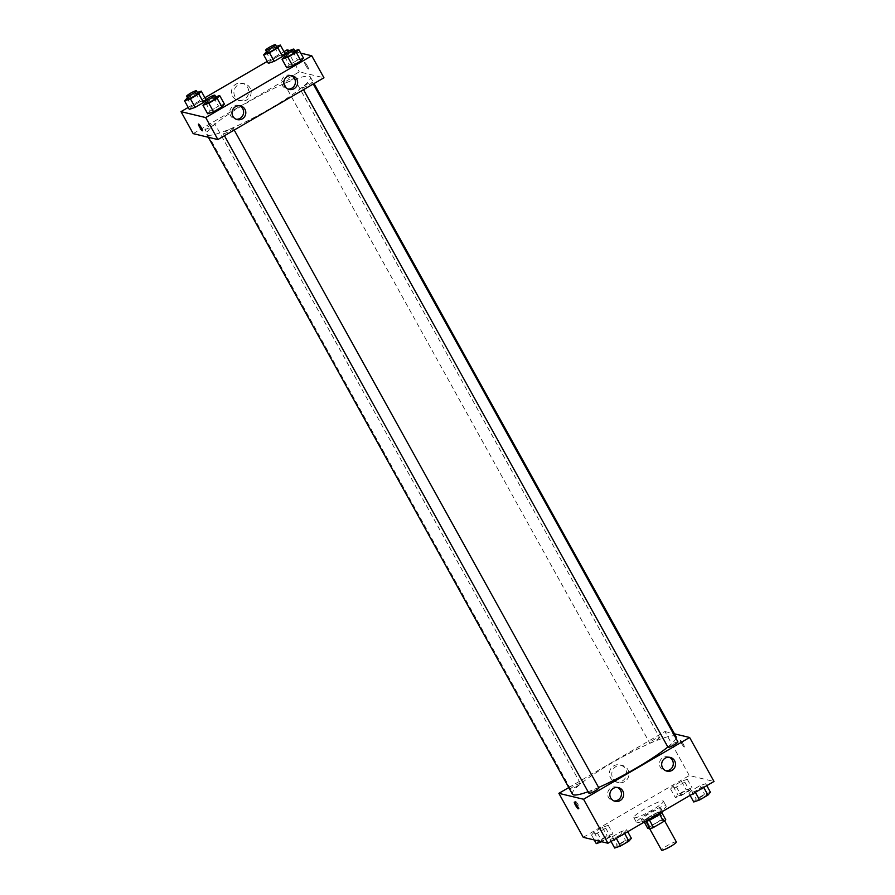 <?xml version="1.0" encoding="UTF-8"?>
<svg xmlns="http://www.w3.org/2000/svg" width="895" height="895" viewBox="0 0 895 895"><rect width="100%" height="100%" fill="white"/><g stroke="black" fill="none" stroke-linecap="round" stroke-linejoin="round"><path stroke-width="0.67" stroke-dasharray="4.47 3.36" d="M676.34 841.938A8.469 1.186 -29 0 0 668.364 845.003A8.469 1.186 -29 0 0 661.539 850.138M649.513 828.255A8.469 1.186 -29 0 0 657.881 824.765A8.469 1.186 -29 0 0 664.157 819.943A8.469 1.186 -29 0 0 656.18 823.008A8.469 1.186 -29 0 0 649.345 828.155A8.469 1.186 -29 0 0 649.513 828.255M659.615 814.26L659.581 814.204A10.919 1.522 -29 0 0 661.696 812.436L659.335 811.866A10.919 1.522 -29 0 0 655.934 813.32L645.787 819.238L649.848 826.566L659.995 820.659A10.919 1.522 -29 0 1 663.408 819.205L665.768 819.764M649.848 826.566A10.919 1.522 -29 0 0 647.734 828.322M659.581 814.204L649.468 820.156M646.067 821.632L643.673 820.995L644.333 822.192M646.033 821.565A10.919 1.522 -29 0 0 649.434 820.111M645.787 819.238A10.919 1.522 -29 0 0 643.673 820.995M643.897 822.292A11.288 1.577 151 0 1 642.811 822.192A11.288 1.577 151 0 1 651.918 815.334A11.288 1.577 151 0 1 662.557 811.25A11.288 1.577 151 0 1 662.58 811.407M653.574 814.808A11.288 1.577 -29 0 0 661.204 808.8A11.288 1.577 -29 0 0 650.564 812.895A11.288 1.577 -29 0 0 641.458 819.742A11.288 1.577 -29 0 0 641.693 819.887A11.288 1.577 -29 0 0 653.574 814.808M655.934 813.32L659.995 820.659M659.335 811.866L663.408 819.205M636.871 822.695A16.927 2.361 -29 0 0 653.596 815.714A16.927 2.361 -29 0 0 666.137 806.071A16.927 2.361 -29 0 0 650.184 812.201A16.927 2.361 -29 0 0 636.524 822.483A16.927 2.361 -29 0 0 636.871 822.695M634.163 817.817A16.927 2.361 -29 0 0 650.889 810.825A16.927 2.361 -29 0 0 663.43 801.182A16.927 2.361 -29 0 0 647.477 807.324A16.927 2.361 -29 0 0 633.817 817.594A16.927 2.361 -29 0 0 634.163 817.817M583.249 837.317L689.307 775.54L713.997 781.458M626.645 829.754L624.151 832.596L615.805 837.463L609.942 839.488L612.437 836.646L620.783 831.791L626.645 829.754L624.151 832.596L615.805 837.463L609.942 839.488L612.437 836.646L620.783 831.791L626.645 829.754L627.719 831.712M689.005 793.429L691.499 790.598L699.845 785.732L705.707 783.707L703.213 786.537L694.867 791.404L689.005 793.429L691.499 790.598L699.845 785.732L705.707 783.707L703.213 786.537L694.867 791.404L689.005 793.429L690.09 795.386M670.601 789.021L673.096 786.179L681.442 781.313L687.304 779.288L684.809 782.129L676.463 786.985L670.601 789.021L673.096 786.179L681.442 781.313L687.304 779.288L684.809 782.129L676.463 786.985L670.601 789.021L675.345 797.568L677.839 794.738L686.185 789.871L692.048 787.835L689.553 790.677L681.207 795.543L675.345 797.568M591.539 835.069L594.034 832.238L602.38 827.372L608.242 825.347L605.747 828.177L597.401 833.044L591.539 835.069L594.034 832.238L602.38 827.372L608.242 825.347L605.747 828.177L597.401 833.044L591.539 835.069L594.246 839.957M681.587 743.488A3.882 0.582 -120.2 0 0 684.306 747.034A3.882 0.582 -120.2 0 0 682.851 743.387A3.882 0.582 -120.2 0 0 680.401 740.322A3.882 0.582 -120.2 0 0 681.587 743.488M568.784 787.566L664.929 731.551L689.307 775.54M664.929 731.551L674.494 733.844M681.576 743.499A3.882 0.582 59.8 0 1 680.401 740.322A3.882 0.582 59.8 0 1 682.851 743.387A3.882 0.582 59.8 0 1 684.306 747.034A3.882 0.582 59.8 0 1 681.576 743.499M622.215 781.044A8.782 8.603 103.5 0 0 620.045 764.901A8.782 8.603 103.5 0 0 609.64 771.434A8.782 8.603 103.5 0 0 622.215 781.044M624.609 781.626A8.782 8.603 -76.5 0 1 612.035 772.016A8.782 8.603 -76.5 0 1 628.928 772.743A8.782 8.603 -76.5 0 1 624.609 781.626M578.282 804.941A3.882 0.582 -120.2 0 0 575.552 801.405A3.882 0.582 -120.2 0 0 577.006 805.041A3.882 0.582 -120.2 0 0 579.457 808.107A3.882 0.582 -120.2 0 0 578.282 804.941M669.091 757.237A7.048 6.903 103.5 0 0 659.503 764.755A7.048 6.903 103.5 0 0 665.846 770.763M617.27 787.421A7.048 6.903 103.5 0 0 607.671 794.939A7.048 6.903 103.5 0 0 614.026 800.947M580.329 783.416A5.638 0.783 -29 0 0 574.758 785.743A5.638 0.783 -29 0 0 570.574 788.965A5.638 0.783 -29 0 0 575.899 786.918A5.638 0.783 -29 0 0 580.441 783.494A5.638 0.783 -29 0 0 580.329 783.416M677.918 741.854A5.638 0.783 -29 0 0 672.592 743.902A5.638 0.783 -29 0 0 668.039 747.325M598.844 787.902A5.638 0.783 -29 0 0 593.53 789.949A5.638 0.783 -29 0 0 588.977 793.373M649.759 742.984A5.638 0.783 -29 0 0 655.33 740.657A5.638 0.783 -29 0 0 659.514 737.435A5.638 0.783 -29 0 0 654.189 739.483A5.638 0.783 -29 0 0 649.636 742.906A5.638 0.783 -29 0 0 649.759 742.984M588.06 791.728A59.249 8.279 -29 0 0 598.61 787.466M667.849 746.978A59.249 8.279 -29 0 0 675.982 738.364M676.061 736.686A59.249 8.279 -29 0 0 620.235 758.166A59.249 8.279 -29 0 0 572.431 794.134M207.942 135.19A59.249 8.279 -29 0 0 266.486 110.756A59.249 8.279 -29 0 0 310.386 76.981A59.249 8.279 -29 0 0 254.549 98.461A59.249 8.279 -29 0 0 206.745 134.429A59.249 8.279 -29 0 0 207.942 135.19M214.655 123.723A5.638 0.783 151 0 1 214.766 123.79A5.638 0.783 151 0 1 210.213 127.213A5.638 0.783 151 0 1 204.899 129.26A5.638 0.783 151 0 1 209.083 126.05A5.638 0.783 151 0 1 214.655 123.723M302.476 87.699A5.638 0.783 -29 0 0 308.059 85.361A5.638 0.783 -29 0 0 312.232 82.15A5.638 0.783 -29 0 0 306.918 84.197A5.638 0.783 -29 0 0 302.365 87.62A5.638 0.783 -29 0 0 302.476 87.699M223.414 133.747A5.638 0.783 -29 0 0 228.986 131.42A5.638 0.783 -29 0 0 233.17 128.209A5.638 0.783 -29 0 0 227.856 130.256A5.638 0.783 -29 0 0 223.302 133.679A5.638 0.783 -29 0 0 223.414 133.747M284.073 83.28A5.638 0.783 -29 0 0 289.656 80.953A5.638 0.783 -29 0 0 293.828 77.731A5.638 0.783 -29 0 0 288.514 79.778A5.638 0.783 -29 0 0 283.961 83.201A5.638 0.783 -29 0 0 284.073 83.28M193.197 133.635L299.254 71.857L323.945 77.775M205.995 99.669L200.133 101.706L191.787 106.561L189.292 109.403L191.787 106.561L200.133 101.706L205.995 99.669L205.044 100.743L205.951 99.591M285.058 53.622L279.195 55.647L270.849 60.513L268.355 63.344L270.849 60.513L279.195 55.647L285.058 53.622L284.118 54.696L285.013 53.532M303.461 58.03L297.599 60.054L289.253 64.921L286.758 67.763L289.253 64.921L297.599 60.054L303.461 58.03M289.89 50.545L300.754 53.152M188.207 107.445L204.91 97.723M267.281 61.397L283.972 51.664M210.191 110.98L207.696 113.81L210.191 110.98L218.537 106.113L210.191 110.98L205.447 102.433M224.399 104.088L218.537 106.113L224.399 104.088M291.222 75.549A7.048 6.903 103.5 0 0 281.634 83.056A7.048 6.903 103.5 0 0 287.977 89.075M239.401 105.733A7.048 6.903 103.5 0 0 229.814 113.251A7.048 6.903 103.5 0 0 236.157 119.259M232.622 96.123A8.782 8.603 103.5 0 0 248.486 93.751A8.782 8.603 103.5 0 0 233.271 86.513A8.782 8.603 103.5 0 0 232.622 96.123M287.06 49.863L299.254 71.857M308.383 69.016A3.882 0.582 -120.2 0 0 308.473 69.004A3.882 0.582 -120.2 0 0 307.019 65.357A3.882 0.582 -120.2 0 0 304.568 62.303A3.882 0.582 -120.2 0 0 305.877 65.704A3.882 0.582 -120.2 0 0 308.383 69.016A3.882 0.582 59.8 0 1 305.877 65.704A3.882 0.582 59.8 0 1 304.568 62.303A3.882 0.582 59.8 0 1 307.019 65.357A3.882 0.582 59.8 0 1 308.473 69.004A3.882 0.582 59.8 0 1 308.383 69.016M235.016 96.694A8.782 8.603 -76.5 0 1 244.57 83.783A8.782 8.603 -76.5 0 1 250.891 94.333A8.782 8.603 -76.5 0 1 235.016 96.694M202.404 130.782L202.415 130.782A3.882 0.582 -120.2 0 0 201.095 127.381A3.882 0.582 -120.2 0 0 198.6 124.069A3.882 0.582 -120.2 0 0 198.511 124.081A3.882 0.582 -120.2 0 0 198.5 124.081L198.511 124.081M187.447 97.779L197.403 92.453M197.84 93.248A5.638 0.783 -29 0 0 192.526 95.295A5.638 0.783 -29 0 0 187.972 98.718M187.044 98.014L191.787 106.561M195.401 93.147L200.133 101.706M266.509 51.72L276.465 46.395M276.902 47.189A5.638 0.783 -29 0 0 271.588 49.236A5.638 0.783 -29 0 0 267.034 52.66M266.106 51.955L270.849 60.513M274.463 47.088L279.195 55.647M205.85 102.198L215.796 96.873M216.243 97.667A5.638 0.783 -29 0 0 210.918 99.714A5.638 0.783 -29 0 0 206.365 103.138M213.793 97.566L218.537 106.113M284.912 56.139L294.869 50.814M295.305 51.608A5.638 0.783 -29 0 0 289.991 53.655A5.638 0.783 -29 0 0 285.438 57.079M284.509 56.374L289.253 64.921M292.866 51.507L297.599 60.054M596.283 843.627L598.777 840.785L607.123 835.919L612.985 833.894L610.491 836.735L601.708 841.747M599.807 841.568A5.638 0.783 -29 0 0 605.389 839.241A5.638 0.783 -29 0 0 609.562 836.019A5.638 0.783 -29 0 0 604.248 838.067A5.638 0.783 -29 0 0 599.695 841.49A5.638 0.783 -29 0 0 599.807 841.568A5.638 0.783 -29 0 0 605.4 839.264A5.638 0.783 -29 0 0 609.573 836.042A5.638 0.783 -29 0 0 604.259 838.089A5.638 0.783 -29 0 0 599.706 841.513A5.638 0.783 -29 0 0 599.818 841.591M608.242 825.347L612.985 833.894M605.747 828.177L610.491 836.735M597.401 833.044L602.134 841.591M594.034 832.238L598.777 840.785M602.38 827.372L607.123 835.919M678.869 795.51A5.638 0.783 -29 0 0 684.451 793.183A5.638 0.783 -29 0 0 688.635 789.972A5.638 0.783 -29 0 0 683.31 792.019A5.638 0.783 -29 0 0 678.757 795.442A5.638 0.783 -29 0 0 678.869 795.51M687.304 779.288L692.048 787.835M684.809 782.129L689.553 790.677M676.463 786.985L681.207 795.543M673.096 786.179L677.839 794.738M681.442 781.313L686.185 789.871M678.88 795.532A5.638 0.783 -29 0 0 684.462 793.205A5.638 0.783 -29 0 0 688.647 789.983A5.638 0.783 -29 0 0 683.321 792.03A5.638 0.783 -29 0 0 678.768 795.465A5.638 0.783 -29 0 0 678.88 795.532M614.686 848.035L617.17 845.204L625.527 840.338L631.378 838.313M618.21 845.988A5.638 0.783 -29 0 0 623.781 843.649A5.638 0.783 -29 0 0 627.966 840.439A5.638 0.783 -29 0 0 622.651 842.486A5.638 0.783 -29 0 0 618.098 845.909A5.638 0.783 -29 0 0 618.21 845.988A5.638 0.783 -29 0 0 623.793 843.672A5.638 0.783 -29 0 0 627.977 840.461A5.638 0.783 -29 0 0 622.663 842.508A5.638 0.783 -29 0 0 618.109 845.932A5.638 0.783 -29 0 0 618.221 845.999M624.151 832.596L624.654 833.502M615.805 837.463L616.297 838.369M609.942 839.488L611.028 841.434M612.437 836.646L617.17 845.204M620.783 831.791L625.527 840.338M693.748 801.987L696.243 799.145L704.589 794.279L710.451 792.254M697.272 799.929A5.638 0.783 -29 0 0 702.855 797.602A5.638 0.783 -29 0 0 707.028 794.38A5.638 0.783 -29 0 0 701.714 796.427A5.638 0.783 -29 0 0 697.16 799.85A5.638 0.783 -29 0 0 697.272 799.929M705.707 783.707L706.793 785.653M703.213 786.537L703.716 787.443M694.867 791.404L695.37 792.31M691.499 790.598L696.243 799.145M699.845 785.732L704.589 794.279M697.283 799.951A5.638 0.783 -29 0 0 702.866 797.624A5.638 0.783 -29 0 0 707.039 794.402A5.638 0.783 -29 0 0 701.725 796.449A5.638 0.783 -29 0 0 697.171 799.873A5.638 0.783 -29 0 0 697.283 799.951M664.616 820.793L664.157 819.943M649.703 828.804L649.345 828.155M641.458 819.742L642.811 822.192M661.204 808.8L662.557 811.25M633.817 817.594L636.524 822.483M663.43 801.182L666.137 806.071M615.95 781.984L618.344 782.554M620.045 764.901L622.439 765.471M578.248 808.812L579.457 808.107M574.344 802.11L575.552 801.405M670.243 757.405L667.994 756.868M666.954 771.132L664.705 770.584M618.411 787.6L616.174 787.063M615.122 801.316L612.885 800.779M206.745 134.429L208.322 137.259M310.386 76.981L314.022 83.548M580.441 783.494L214.766 123.79M570.574 788.965L204.899 129.26M302.365 87.62L303.506 89.679M312.232 82.15L313.261 83.996M223.302 133.679L224.444 135.738M233.17 128.209L234.199 130.055M283.961 83.201L649.636 742.906M293.828 77.731L659.514 737.435M292.374 75.717L290.125 75.18M289.085 89.433L286.836 88.896M240.542 105.912L238.305 105.364M237.253 119.628L235.016 119.091M238.081 100.296L240.475 100.866M242.176 83.213L244.57 83.783"/><path stroke-width="1.34" d="M649.703 828.804L661.539 850.138A8.469 1.186 -29 0 0 661.707 850.25A8.469 1.186 -29 0 0 670.075 846.759A8.469 1.186 -29 0 0 676.34 841.938L664.616 820.793M659.615 814.26L663.643 821.532A10.919 1.522 -29 0 0 665.768 819.764L661.752 812.537M663.643 821.532L653.495 827.439A10.919 1.522 -29 0 1 650.094 828.893L647.734 828.322L644.333 822.192M649.468 820.156L653.495 827.439M646.067 821.632L650.094 828.893M662.58 811.407A11.288 1.577 151 0 1 654.927 817.258A11.288 1.577 151 0 1 643.897 822.292M674.494 733.844L689.62 737.48L713.997 781.458L607.94 843.235L583.249 837.317L558.872 793.339L568.784 787.566M577.062 805.645A3.882 0.582 59.8 0 1 578.248 808.812A3.882 0.582 59.8 0 1 575.787 805.746A3.882 0.582 59.8 0 1 574.344 802.11A3.882 0.582 59.8 0 1 577.062 805.645M689.62 737.48L583.551 799.257L607.94 843.235M583.551 799.257L558.872 793.339M665.209 758.166A7.048 6.903 -76.5 0 1 675.311 765.874A7.048 6.903 -76.5 0 1 661.741 765.292A7.048 6.903 -76.5 0 1 665.209 758.166M613.388 788.35A7.048 6.903 -76.5 0 1 623.479 796.069A7.048 6.903 -76.5 0 1 609.92 795.476A7.048 6.903 -76.5 0 1 613.388 788.35M665.846 770.763A7.048 6.903 103.5 0 0 669.091 757.237M614.026 800.947A7.048 6.903 103.5 0 0 617.27 787.421M303.506 89.679L668.039 747.325A5.638 0.783 -29 0 0 668.162 747.392A5.638 0.783 -29 0 0 673.734 745.065A5.638 0.783 -29 0 0 677.918 741.854L313.261 83.996M224.444 135.738L588.977 793.373A5.638 0.783 -29 0 0 589.089 793.451A5.638 0.783 -29 0 0 594.672 791.124A5.638 0.783 -29 0 0 598.844 787.902L234.199 130.055M208.322 137.259L572.431 794.134A59.249 8.279 -29 0 0 573.628 794.894A59.249 8.279 -29 0 0 588.06 791.728M598.61 787.466A59.249 8.279 -29 0 0 667.849 746.978M675.982 738.364A59.249 8.279 -29 0 0 676.061 736.686L314.022 83.548M217.877 139.553L323.945 77.775L311.751 55.781L205.693 117.569L217.877 139.553L193.197 133.635L181.003 111.651L188.207 107.445M296.748 79.062A7.048 6.903 -76.5 0 1 289.085 89.433A7.048 6.903 -76.5 0 1 287.34 76.467A7.048 6.903 -76.5 0 1 296.748 79.062M232.879 116.272A7.048 6.903 -76.5 0 1 240.542 105.912A7.048 6.903 -76.5 0 1 245.61 114.381A7.048 6.903 -76.5 0 1 232.879 116.272M203.501 102.511L205.044 100.743L203.501 102.511L195.155 107.366L203.501 102.511L198.757 93.953L190.411 98.819L184.549 100.844L187.447 97.779M189.292 109.403L195.155 107.366L189.292 109.403L184.549 100.844M282.563 56.452L284.118 54.696L282.563 56.452L274.217 61.319L282.563 56.452L277.83 47.905L269.473 52.76L263.622 54.796L266.509 51.72M268.355 63.344L274.217 61.319L268.355 63.344L263.622 54.796M303.461 58.03L300.966 60.871L303.461 58.03L298.717 49.482L296.223 52.313L287.877 57.179L282.014 59.204L284.912 56.139M292.62 65.727L300.966 60.871L292.62 65.727L286.758 67.763L292.62 65.727L287.877 57.179M205.693 117.569L181.003 111.651M283.972 51.664L287.06 49.863L289.89 50.545M300.754 53.152L311.751 55.781M204.91 97.723L267.281 61.397M207.696 113.81L213.558 111.785L221.904 106.919L224.399 104.088L221.904 106.919L213.558 111.785L207.696 113.81L202.952 105.263L205.85 102.198M287.977 89.075A7.048 6.903 103.5 0 0 291.222 75.549M236.157 119.259A7.048 6.903 103.5 0 0 239.401 105.733M198.589 124.081A3.882 0.582 59.8 0 1 201.095 127.381A3.882 0.582 59.8 0 1 202.404 130.782A3.882 0.582 59.8 0 1 199.954 127.728A3.882 0.582 59.8 0 1 198.5 124.081A3.882 0.582 59.8 0 1 198.589 124.081M198.5 124.081A3.882 0.582 -120.2 0 0 199.954 127.728A3.882 0.582 -120.2 0 0 202.415 130.782M197.403 92.453L201.252 91.122L198.757 93.953M186.619 96.28L187.972 98.718A5.638 0.783 -29 0 0 188.084 98.797A5.638 0.783 -29 0 0 193.656 96.47A5.638 0.783 -29 0 0 197.84 93.248L196.486 90.809A5.638 0.783 -29 0 0 191.172 92.856A5.638 0.783 -29 0 0 186.619 96.28A5.638 0.783 -29 0 0 186.731 96.347A5.638 0.783 -29 0 0 192.302 94.02A5.638 0.783 -29 0 0 196.486 90.809M201.252 91.122L205.951 99.591M190.411 98.819L195.155 107.366M276.465 46.395L280.314 45.063L277.83 47.905M265.681 50.221L267.034 52.66A5.638 0.783 -29 0 0 267.146 52.738A5.638 0.783 -29 0 0 272.718 50.411A5.638 0.783 -29 0 0 276.902 47.189L275.548 44.75A5.638 0.783 -29 0 0 270.234 46.797A5.638 0.783 -29 0 0 265.681 50.221A5.638 0.783 -29 0 0 265.793 50.299A5.638 0.783 -29 0 0 271.364 47.961A5.638 0.783 -29 0 0 275.548 44.75M280.314 45.063L285.013 53.532M269.473 52.76L274.217 61.319M215.796 96.873L219.655 95.53L217.161 98.372L208.815 103.238L202.952 105.263M205.011 100.687L206.365 103.138A5.638 0.783 -29 0 0 206.488 103.205A5.638 0.783 -29 0 0 212.059 100.878A5.638 0.783 -29 0 0 216.243 97.667L214.889 95.217A5.638 0.783 -29 0 0 209.564 97.264A5.638 0.783 -29 0 0 205.011 100.687A5.638 0.783 -29 0 0 205.134 100.766A5.638 0.783 -29 0 0 210.705 98.439A5.638 0.783 -29 0 0 214.889 95.217M219.655 95.53L224.399 104.088M217.161 98.372L221.904 106.919M208.815 103.238L213.558 111.785M294.869 50.814L298.717 49.482M284.084 54.64L285.438 57.079A5.638 0.783 -29 0 0 285.55 57.157A5.638 0.783 -29 0 0 291.121 54.819A5.638 0.783 -29 0 0 295.305 51.608L293.952 49.169A5.638 0.783 -29 0 0 288.637 51.205A5.638 0.783 -29 0 0 284.084 54.64A5.638 0.783 -29 0 0 284.196 54.707A5.638 0.783 -29 0 0 289.767 52.38A5.638 0.783 -29 0 0 293.952 49.169M296.223 52.313L300.966 60.871M282.014 59.204L286.758 67.763M601.708 841.747L596.283 843.627L594.246 839.957M627.719 831.712L631.378 838.313L628.894 841.143L620.537 846.01L614.686 848.035L611.028 841.434M624.654 833.502L628.894 841.143M616.297 838.369L620.537 846.01M706.793 785.653L710.451 792.254L707.956 795.096L699.599 799.951L693.748 801.987L690.09 795.386M703.716 787.443L707.956 795.096M695.37 792.31L699.599 799.951"/></g></svg>
